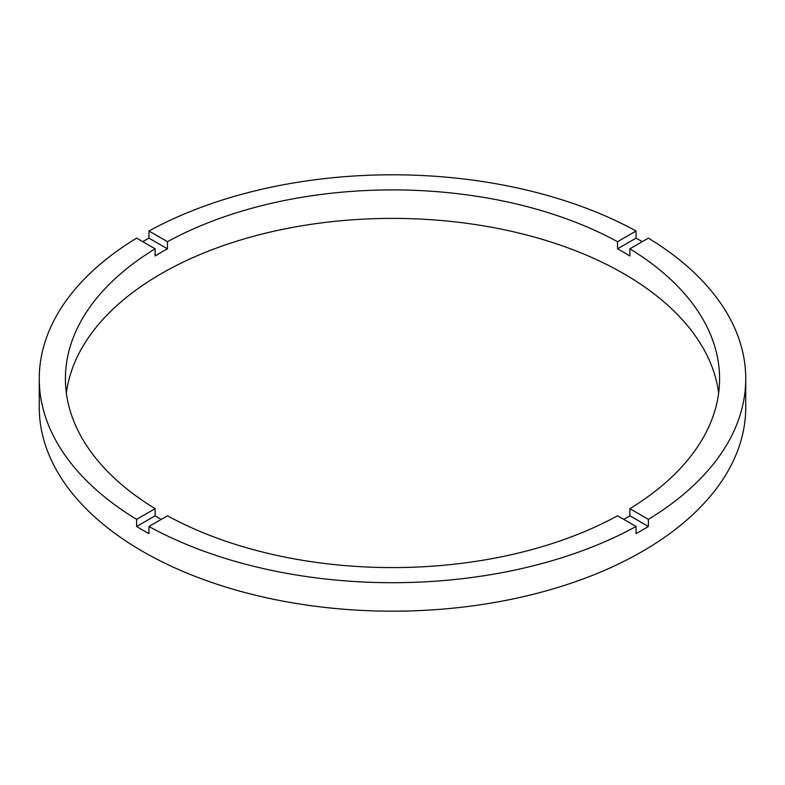<?xml version="1.0" encoding="UTF-8"?>
<svg xmlns="http://www.w3.org/2000/svg" width="785" height="785" viewBox="0 0 785 785"><rect width="100%" height="100%" fill="white"/><g stroke="black" fill="none" stroke-linecap="round" stroke-linejoin="round"><path stroke-width="1.18" d="M161.219 519.395A327.08 188.842 0 0 1 155.136 515.794L155.136 508.67L136.619 519.356A353.25 203.943 0 0 1 39.25 378.743L39.25 407.238A353.25 203.943 0 0 0 142.713 551.443A353.25 203.943 0 0 0 527.687 595.658A353.25 203.943 0 0 0 745.75 407.238L745.75 378.743A353.25 203.943 0 0 0 648.381 238.14L629.864 248.825A327.08 188.842 0 0 1 719.58 378.743A327.08 188.842 0 0 1 629.864 508.67L629.864 515.794A327.08 188.842 0 0 1 623.781 519.395M39.25 378.743A353.25 203.943 0 0 1 136.619 238.14L155.136 248.825A327.08 188.842 0 0 0 65.42 378.743A327.08 188.842 0 0 0 155.136 508.67M155.136 248.825L155.136 255.949A327.08 188.842 0 0 1 167.47 248.825L167.47 241.701L148.954 231.016A353.25 203.943 0 0 1 636.046 231.016L617.53 241.701A327.08 188.842 0 0 0 167.47 241.701M617.53 241.701L617.53 248.825A327.08 188.842 0 0 1 623.781 252.338A327.08 188.842 0 0 1 629.864 255.949L629.864 248.825M718.648 392.991A327.08 188.842 0 0 0 623.781 273.7A327.08 188.842 0 0 0 278.822 230.162A327.08 188.842 0 0 0 66.352 392.991M155.136 515.794L136.619 526.48A353.25 203.943 0 0 0 142.713 530.081A353.25 203.943 0 0 0 148.954 533.594L148.954 526.48A353.25 203.943 0 0 0 636.046 526.48L636.046 533.594A353.25 203.943 0 0 0 648.381 526.48L629.864 515.794M648.381 526.48L648.381 519.356A353.25 203.943 0 0 0 745.75 378.743M648.381 519.356L629.864 508.67M148.954 526.48L167.47 515.794A327.08 188.842 0 0 0 617.53 515.794L636.046 526.48M136.619 526.48L136.619 519.356M167.47 248.825L148.954 238.14A353.25 203.943 0 0 0 142.713 241.652M148.954 238.14L148.954 231.016M636.046 231.016L636.046 238.14L617.53 248.825M642.287 241.652A353.25 203.943 0 0 0 636.046 238.14"/></g></svg>
